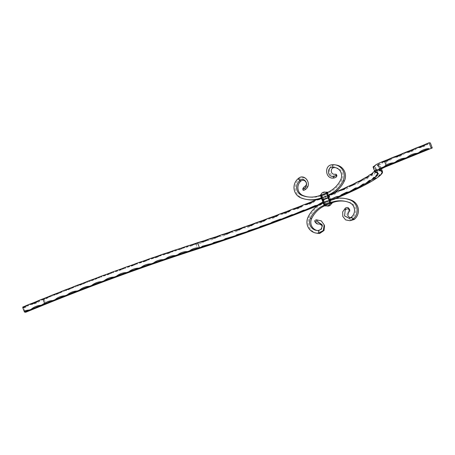 <?xml version="1.0" encoding="UTF-8"?>
<svg xmlns="http://www.w3.org/2000/svg" width="455" height="455" viewBox="0 0 455 455"><rect width="100%" height="100%" fill="white"/><g stroke="black" fill="none" stroke-linecap="round" stroke-linejoin="round"><path stroke-width="0.34" stroke-dasharray="2.27 1.71" d="M54.071 300.8C51.085 300.954 48.332 301.858 45.813 303.513L44.146 304.793M65.736 296.177C61.977 296.37 58.644 297.689 55.737 300.135M77.498 291.592C73.716 291.769 70.354 293.077 67.414 295.522M89.334 287.06C85.529 287.219 82.15 288.515 79.187 290.944M101.215 282.578C97.398 282.72 94.009 284 91.028 286.411M113.119 278.164C109.302 278.289 105.901 279.546 102.915 281.941M125.023 273.825C121.212 273.927 117.811 275.161 114.825 277.539M136.909 269.565C133.105 269.644 129.709 270.856 126.729 273.21M148.745 265.401C144.957 265.447 141.579 266.636 138.604 268.962M160.518 261.329C156.753 261.352 153.392 262.512 150.434 264.81M172.195 257.371C168.458 257.359 165.125 258.491 162.196 260.76M183.752 253.526C180.055 253.481 176.756 254.578 173.856 256.813M195.178 249.806C191.521 249.721 188.262 250.785 185.395 252.986M206.678 246.087L198.335 248.259L196.975 249.226M195.11 244.227L196.105 244.261C199.375 244.102 202.276 243.044 204.807 241.087A17.95 2.224 159.5 0 0 196.077 243.874A17.95 2.224 159.5 0 0 195.11 244.227A285.786 35.359 159.5 0 0 193.307 244.807A17.95 2.224 159.5 0 0 193.466 244.75A17.95 2.224 159.5 0 0 183.399 248.026A17.95 2.224 159.5 0 0 183.53 247.986L192.061 245.706L193.307 244.807M183.53 247.986A285.786 35.359 159.5 0 0 181.886 248.527A17.95 2.224 159.5 0 0 182.04 248.47A17.95 2.224 159.5 0 0 171.853 251.854A17.95 2.224 159.5 0 0 171.984 251.814L180.715 249.38L181.886 248.527M171.984 251.814A285.786 35.359 159.5 0 0 170.324 252.371A17.95 2.224 159.5 0 0 170.483 252.315A17.95 2.224 159.5 0 0 160.188 255.801A17.95 2.224 159.5 0 0 160.325 255.761L169.237 253.185L170.324 252.371M160.325 255.761A285.786 35.359 159.5 0 0 158.647 256.336A17.95 2.224 159.5 0 0 158.801 256.273A17.95 2.224 159.5 0 0 148.427 259.856A17.95 2.224 159.5 0 0 148.569 259.811L157.635 257.098L158.647 256.336M148.569 259.811A285.786 35.359 159.5 0 0 146.88 260.402A17.95 2.224 159.5 0 0 147.033 260.34A17.95 2.224 159.5 0 0 136.597 264.008A17.95 2.224 159.5 0 0 136.739 263.968L145.947 261.119L146.88 260.402M136.739 263.968A285.786 35.359 159.5 0 0 135.038 264.565A17.95 2.224 159.5 0 0 135.192 264.509A17.95 2.224 159.5 0 0 124.715 268.257A17.95 2.224 159.5 0 0 124.858 268.211L134.179 265.242L135.038 264.565M124.858 268.211A285.786 35.359 159.5 0 0 123.157 268.825A17.95 2.224 159.5 0 0 123.305 268.763A17.95 2.224 159.5 0 0 112.806 272.585A17.95 2.224 159.5 0 0 112.954 272.539L122.367 269.457L123.157 268.825M112.954 272.539A285.786 35.359 159.5 0 0 111.247 273.165A17.95 2.224 159.5 0 0 111.401 273.102A17.95 2.224 159.5 0 0 100.896 276.993A17.95 2.224 159.5 0 0 101.05 276.941L110.525 273.756L111.247 273.165M101.05 276.941A285.786 35.359 159.5 0 0 99.344 277.578A17.95 2.224 159.5 0 0 99.491 277.516A17.95 2.224 159.5 0 0 89.009 281.469A17.95 2.224 159.5 0 0 89.163 281.418L90.09 281.389L99.344 277.578M89.163 281.418A285.786 35.359 159.5 0 0 87.462 282.06A17.95 2.224 159.5 0 0 87.605 281.998A17.95 2.224 159.5 0 0 77.168 285.996A17.95 2.224 159.5 0 0 77.322 285.945L78.323 285.905L87.462 282.06M77.322 285.945A285.786 35.359 159.5 0 0 75.632 286.599A17.95 2.224 159.5 0 0 75.769 286.536A17.95 2.224 159.5 0 0 65.389 290.574A17.95 2.224 159.5 0 0 65.548 290.523L66.629 290.466L75.632 286.599M65.548 290.523A285.786 35.359 159.5 0 0 63.871 291.183A17.95 2.224 159.5 0 0 64.007 291.12A17.95 2.224 159.5 0 0 53.707 295.193A17.95 2.224 159.5 0 0 53.866 295.141L55.032 295.067L63.871 291.183M53.866 295.141A285.786 35.359 159.5 0 0 52.2 295.801A17.95 2.224 159.5 0 0 52.336 295.744A17.95 2.224 159.5 0 0 43.998 299.02A17.95 2.224 159.5 0 0 42.144 299.845A17.95 2.224 159.5 0 0 42.275 299.794L40.631 300.459A17.95 2.224 159.5 0 0 30.468 304.566L28.892 305.203A17.95 2.224 159.5 0 0 23.597 307.222L25.469 312.221M42.275 299.794L44.34 299.572L52.2 295.801M24.121 308.092A17.95 17.427 -80.2 0 0 28.892 305.203M30.468 304.566A17.95 17.427 -80.2 0 0 40.631 300.459M42.503 305.459A17.95 17.427 -80.2 0 0 32.339 309.565C35.28 307.091 38.669 305.72 42.503 305.459M25.343 311.425L30.764 310.202A17.95 17.427 -80.2 0 0 25.366 311.425M206.991 240.371C210.671 240.428 213.952 239.336 216.836 237.1A17.95 2.224 159.5 0 0 206.991 240.371A238.414 29.495 -20.5 0 1 204.807 241.087M219.048 236.355C222.774 236.373 226.095 235.241 229.013 232.966A17.95 2.224 159.5 0 0 219.048 236.355A238.414 29.495 -20.5 0 1 216.836 237.1M231.248 232.198C235.007 232.169 238.363 231.004 241.304 228.694A17.95 2.224 159.5 0 0 231.248 232.198A238.414 29.495 -20.5 0 1 229.013 232.966M243.556 227.898C247.344 227.841 250.711 226.636 253.674 224.298A17.95 2.224 159.5 0 0 243.556 227.898A238.414 29.495 -20.5 0 1 241.304 228.694M255.938 223.479C259.737 223.388 263.115 222.159 266.078 219.788A17.95 2.224 159.5 0 0 255.938 223.479A238.414 29.495 -20.5 0 1 253.674 224.298M268.348 218.952C272.147 218.832 275.531 217.575 278.488 215.181A17.95 2.224 159.5 0 0 268.348 218.952A238.414 29.495 -20.5 0 1 266.078 219.788M280.746 214.333C284.546 214.186 287.913 212.906 290.859 210.494A17.95 2.224 159.5 0 0 280.746 214.333A238.414 29.495 -20.5 0 1 278.488 215.181M293.105 209.63C296.887 209.465 300.232 208.168 303.149 205.734A17.95 2.224 159.5 0 0 293.105 209.63A238.414 29.495 -20.5 0 1 290.859 210.494M305.385 204.864C309.133 204.682 312.448 203.368 315.332 200.922A17.95 2.224 159.5 0 0 305.385 204.864A238.414 29.495 -20.5 0 1 303.149 205.734M317.539 200.041L322.976 198.812L327.532 196.014A17.95 2.224 159.5 0 0 322.453 197.942A17.95 2.224 159.5 0 0 317.539 200.041A238.414 29.495 -20.5 0 1 315.332 200.922M340.823 196.281L338.674 196.475L332.895 199.068L331.894 200.001A73.488 9.094 -20.5 0 1 331.035 200.348L324.222 202.145L319.41 205.04A238.414 29.495 -20.5 0 1 317.857 205.66A238.414 29.495 -20.5 0 0 324.534 202.981A29.086 28.233 -80.2 0 0 309.343 217.319A11.204 10.874 -80.2 0 0 317.186 233.25M317.198 205.922L315.912 206.001L307.25 209.857M305.021 210.733L303.838 210.796L294.976 214.629M292.724 215.494L291.644 215.533L282.618 219.327M280.354 220.18L279.364 220.203L271.021 223.297L270.213 223.951M267.95 224.787L258.69 227.773L257.803 228.478M255.539 229.292L246.405 232.141L245.427 232.897M243.175 233.694L234.188 236.384L233.114 237.197M230.878 237.965L222.08 240.49L220.914 241.355M218.701 242.1L210.119 244.454L208.862 245.37M330.029 195.002C333.498 194.922 336.473 193.682 338.952 191.282A17.95 2.224 159.5 0 0 330.029 195.002A73.488 9.094 -20.5 0 1 329.17 195.354L327.532 196.014M319.41 205.04A17.95 2.224 -20.5 0 1 324.318 202.941A17.95 2.224 -20.5 0 1 329.403 201.013L329.164 201.025C325.74 201.298 322.663 202.481 319.928 204.562M342.245 189.86C345.504 189.78 348.229 188.552 350.424 186.186A17.95 2.224 159.5 0 0 342.245 189.86A73.488 9.094 -20.5 0 1 338.952 191.282M353.37 184.81C356.316 184.77 358.694 183.604 360.502 181.317A17.95 2.224 159.5 0 0 353.37 184.81A73.488 9.094 -20.5 0 1 350.424 186.186M362.993 180.026C365.536 180.078 367.475 179.014 368.823 176.836A17.95 2.224 159.5 0 0 362.993 180.026A73.488 9.094 -20.5 0 1 360.502 181.317M370.779 175.693C372.838 175.863 374.277 174.942 375.096 172.923A17.95 2.224 159.5 0 0 370.779 175.693A73.488 9.094 -20.5 0 1 368.823 176.836M376.439 171.956L377.366 172.047L379.089 169.704A17.95 2.224 159.5 0 0 376.439 171.956A73.488 9.094 -20.5 0 1 375.096 172.923M379.771 168.953L380.386 169.152L380.659 167.298A17.95 2.224 159.5 0 0 379.481 168.714A17.95 2.224 159.5 0 0 379.771 168.953A73.488 9.094 -20.5 0 1 379.089 169.704M381.392 168.725L380.653 166.792L379.749 165.796A17.95 2.224 159.5 0 0 379.464 166.456A17.95 2.224 159.5 0 0 380.653 166.792A73.488 9.094 -20.5 0 1 380.659 167.298M380.784 167.099L380.795 167.167C380.391 167.275 379.948 167.042 379.464 166.456M377.394 165.017L378.003 164.818A17.95 2.224 159.5 0 0 378.736 164.465A10.755 1.331 159.5 0 0 378.321 164.824A17.95 2.224 159.5 0 0 378.003 164.818L377.565 165.193L377.673 164.829A17.95 2.224 159.5 0 0 377.542 164.835A17.95 2.224 159.5 0 0 377.394 165.017A17.95 2.224 159.5 0 0 377.053 165.256A17.95 2.224 159.5 0 0 377.314 165.137A17.95 2.224 159.5 0 0 377.252 165.501A17.95 2.224 159.5 0 0 377.604 165.756A17.95 2.224 159.5 0 0 378.861 165.819A17.95 2.224 159.5 0 0 379.066 165.552A73.488 9.094 -20.5 0 1 379.749 165.796M378.321 164.824C378.333 165.956 378.475 166.416 378.736 166.194L379.066 165.552L378.736 166.194L378.435 166.052L379.732 169.374L379.117 170.5M378.736 166.194L380.249 169.761M382.524 172.297L382.137 172.013L381.7 172.985M380.954 174.703L380.044 174.595L378.304 176.95M376.962 177.916L375.574 177.968L372.645 180.686M370.694 181.835L368.914 181.994L364.864 185.026M362.368 186.311L360.32 186.533L355.236 189.809M352.289 191.185L350.117 191.418L344.805 194.103L344.116 194.859M384.64 167.275C382.302 166.917 380.96 167.645 380.602 169.465M383.701 161.855A10.755 1.331 159.5 0 0 382.769 162.276A17.95 2.224 159.5 0 0 383.047 162.094A17.95 2.224 159.5 0 0 383.701 161.855L385.903 161.69L387.285 165.381L385.573 166.854M378.736 164.465L379.897 164.67L382.098 163.368L382.769 162.276M385.903 161.69A17.95 17.427 99.8 0 0 393.126 158.016A17.95 2.224 -20.5 0 0 385.493 161.007A17.95 2.224 159.5 0 0 383.087 162.065L383.087 162.065A17.95 2.224 159.5 0 0 383.628 161.69A17.95 2.224 159.5 0 0 377.673 164.829M379.544 169.823L379.26 170.016M379.186 170.136L379.277 169.778L379.186 170.136M387.285 165.381A17.95 17.427 99.8 0 1 394.997 163.015C391.203 163.277 387.848 164.619 384.919 167.048M22.75 307.074L23.597 307.222M27.619 304.986L22.847 307.87M24.058 309.531L24.183 309.855L24.013 309.542M329.704 200.155L323.26 202.759L329.704 200.155L322.874 201.957M210.409 238.517A17.95 2.224 -20.5 0 1 210.602 238.448A17.95 2.224 -20.5 0 1 210.409 238.517C214.197 238.511 217.604 237.374 220.63 235.11A17.95 2.224 -20.5 0 1 220.465 235.167M244.056 227.017A17.95 2.224 -20.5 0 1 243.886 227.085A17.95 2.224 -20.5 0 1 244.056 227.017C240.979 229.36 237.504 230.571 233.637 230.662M255.886 222.796A17.95 2.224 -20.5 0 1 255.71 222.87A17.95 2.224 -20.5 0 1 255.886 222.796C252.798 225.168 249.306 226.414 245.41 226.539M267.75 218.474A17.95 2.224 -20.5 0 1 267.568 218.548A17.95 2.224 -20.5 0 1 267.75 218.474C264.656 220.874 261.153 222.148 257.246 222.307M279.603 214.06A17.95 2.224 -20.5 0 1 279.421 214.14A17.95 2.224 -20.5 0 1 279.603 214.06C276.521 216.483 273.023 217.786 269.104 217.973M280.957 213.549A17.95 2.224 -20.5 0 1 281.133 213.475A17.95 2.224 -20.5 0 1 280.957 213.549C284.87 213.338 288.356 212.013 291.422 209.573A17.95 2.224 -20.5 0 1 291.234 209.653A17.95 2.224 -20.5 0 1 291.422 209.573M303.161 205.023A17.95 2.224 -20.5 0 1 302.973 205.103A17.95 2.224 -20.5 0 1 303.161 205.023C300.129 207.48 296.666 208.822 292.77 209.055M316.117 199.893A17.95 2.224 -20.5 0 1 316.276 199.819A17.95 2.224 -20.5 0 1 316.117 199.893C319.95 199.631 323.34 198.261 326.286 195.786A17.95 2.224 -20.5 0 1 321.605 197.8A17.95 2.224 -20.5 0 1 321.355 197.897M317.988 204.892A17.95 2.224 159.5 0 0 323.471 202.793A17.95 2.224 159.5 0 0 328.152 200.786L323.505 201.713M322.237 200.029L321.702 198.596L326.269 195.792A17.95 2.224 -20.5 0 1 326.286 195.786M321.315 197.794A29.086 28.233 99.8 0 0 321.389 197.76L326.269 195.792M328.049 195.115A17.95 2.224 -20.5 0 1 327.975 195.144A17.95 2.224 -20.5 0 1 327.549 195.303A17.95 2.224 -20.5 0 1 327.907 195.132A17.95 2.224 -20.5 0 1 328.021 195.081M329.886 200.081A17.95 2.224 159.5 0 0 329.778 200.132A17.95 2.224 159.5 0 0 329.42 200.302A17.95 2.224 159.5 0 0 329.841 200.143A17.95 2.224 159.5 0 0 339.356 196.173M328.152 200.786A17.95 2.224 159.5 0 0 328.135 200.786L319.245 204.767M374.84 171.802L375.25 170.022A17.95 2.224 -20.5 0 1 375.523 169.851A17.95 2.224 -20.5 0 1 375.659 170.011A17.95 2.224 -20.5 0 1 374.653 171.296M375.426 169.698L375.847 169.982L375.5 168.356A17.95 2.224 -20.5 0 1 375.676 168.213A17.95 2.224 -20.5 0 1 376.461 168.538A17.95 2.224 -20.5 0 1 375.597 169.715A17.95 2.224 -20.5 0 1 375.426 169.698A68.114 8.429 -20.5 0 1 375.25 170.022M375.779 167.605L375.347 168.151C375.483 168.976 374.954 168.737 373.771 167.429A17.95 2.224 -20.5 0 1 373.851 167.315A17.95 2.224 -20.5 0 1 375.779 167.605A17.95 2.224 -20.5 0 1 375.614 168.128A17.95 2.224 -20.5 0 1 375.347 168.151A68.114 8.429 -20.5 0 1 375.5 168.356M373.094 167.121A16.13 1.996 159.5 0 0 373.566 167.389A68.114 8.429 -20.5 0 1 373.771 167.429M375.642 172.422L375.932 171.876L376.717 172.269M336.899 191.39A17.95 2.224 -20.5 0 1 337.485 191.174A17.95 2.224 -20.5 0 1 336.899 191.447M338.617 190.702A17.95 2.224 -20.5 0 1 338.184 190.873A17.95 2.224 -20.5 0 1 338.588 190.662M346.795 187.005A17.95 2.224 -20.5 0 1 347.37 186.783A17.95 2.224 -20.5 0 1 346.795 187.073M348.359 186.34A17.95 2.224 -20.5 0 1 348.007 186.487A17.95 2.224 -20.5 0 1 348.331 186.3M355.611 182.791A17.95 2.224 -20.5 0 1 356.151 182.557A17.95 2.224 -20.5 0 1 355.611 182.87M363.067 178.866A17.95 2.224 -20.5 0 1 363.562 178.644A17.95 2.224 -20.5 0 1 363.067 178.98M368.942 175.363A17.95 2.224 -20.5 0 1 369.375 175.152A17.95 2.224 -20.5 0 1 368.931 175.539M373.043 172.382A17.95 2.224 -20.5 0 1 373.401 172.189A17.95 2.224 -20.5 0 1 373.015 172.746M331.894 200.001A17.95 2.224 -20.5 0 1 337.564 197.55M393.126 158.016L394.701 157.379A17.95 2.224 -20.5 0 1 404.865 153.272L406.446 152.635A17.95 2.224 -20.5 0 1 416.609 148.529L418.185 147.892A17.95 2.224 -20.5 0 1 428.348 143.786L430.379 142.961M404.865 153.272A17.95 17.427 99.8 0 1 394.701 157.379M416.609 148.529A17.95 17.427 99.8 0 1 406.446 152.635M428.348 143.786A17.95 17.427 99.8 0 1 418.185 147.892M420.05 152.891A17.95 17.427 99.8 0 1 430.22 148.785C426.38 149.047 422.996 150.417 420.05 152.891M408.311 157.635A17.95 17.427 99.8 0 1 418.475 153.528C414.641 153.79 411.252 155.161 408.311 157.635M396.572 162.378A17.95 17.427 99.8 0 1 406.736 158.272C402.902 158.533 399.513 159.904 396.572 162.378M344.981 201.269A26.396 25.622 99.8 0 1 345.618 201.372A26.396 25.622 99.8 0 1 350.595 202.771A8.514 8.264 99.8 0 1 352.631 217.371L351.357 217.149M354.235 219.469L352.631 217.371L350.282 218.025M337.053 197.88A73.488 9.094 -20.5 0 1 331.035 200.348A29.086 28.233 99.8 0 1 346.073 198.721M321.389 197.76L322.663 197.982L329.17 195.354L331.035 200.348L329.767 200.132A29.086 28.233 99.8 0 1 336.143 198.397M330.671 202.64L324.193 205.256A26.396 25.622 -80.2 0 0 324.148 205.279M331.974 202.85L325.467 205.478A26.396 25.622 -80.2 0 0 324.654 205.825M331.035 200.348L324.534 202.981L331.035 200.348M349.594 209.459C349.827 209.903 349.355 210.438 348.177 211.063L346.118 216.768L351.738 220.453M348.177 211.063L348.467 212.639M317.01 230.463A8.514 8.264 -80.2 0 0 319.666 230.691L318.392 230.469M319.848 233.369L319.666 230.691L322.567 226.357L322.379 225.879M318.147 204.818A233.034 28.83 -20.5 0 0 323.26 202.759A29.086 28.233 -80.2 0 0 323.181 202.788M317.072 223.911L316.504 222.831L314.877 221.494L315.474 222.592M316.504 222.831L319.359 222.711L324.523 225.947M319.359 222.711L319.99 224.144M307.631 199.608A29.086 28.233 99.8 0 1 302.143 198.067A11.204 10.874 99.8 0 1 295.38 189.32A11.204 10.874 99.8 0 1 299.464 178.861L301.074 180.959M298.196 178.639L299.464 178.861C306.42 174.515 311.146 184.94 306.147 187.375L305.641 185.765M306.812 196.742L308.086 196.964A26.396 25.622 99.8 0 0 321.73 195.479L320.457 195.263A26.396 25.622 99.8 0 1 320.4 195.286M308.086 196.964A26.396 25.622 99.8 0 1 307.449 196.844M322.663 197.982A29.086 28.233 99.8 0 1 316.862 199.626M320.457 195.263L326.929 192.647M321.73 195.479L328.237 192.852A26.396 25.622 -80.2 0 0 342.018 179.833A8.514 8.264 -80.2 0 0 335.415 167.645M303.468 187.528L303.786 188.814L303.115 190.031L302.814 188.728M303.786 188.814L306.147 187.375M336.512 165.08A11.204 10.874 -80.2 0 0 333.856 164.96L334.038 167.639M332.582 164.744L333.856 164.96C326.087 166.564 329.539 177.507 334.965 175.727L334.118 174.254M327.896 195.132L329.17 195.354A29.086 28.233 -80.2 0 0 334.397 192.567M336.876 175.442L334.965 175.727M328.834 197.834L322.305 200.45M326.207 192.459A3.754 3.646 99.8 0 1 326.269 192.493L327.361 192.687L327.856 193.546L331.28 202.708L331.382 203.504L330.319 203.322A3.754 3.646 -80.2 0 1 330.313 203.351M321.014 194.569A0.358 0.347 99.8 0 1 321.048 194.603L322.362 195.081L326.059 204.818L326.155 205.614L325.098 205.432A0.358 0.347 -80.2 0 0 325.098 205.432M338.77 196.389A68.114 8.429 -20.5 0 1 329.892 200.081M196.105 244.261L197.737 248.629M44.34 299.572L45.813 303.513M322.976 198.812L324.222 202.145M322.948 201.929L322.373 200.393M375.438 172.388L373.566 167.389M350.595 202.771L349.321 202.549M325.467 205.478L324.193 205.256M323.26 202.759L324.534 202.981M308.069 217.103L309.343 217.319M300.869 197.851L302.143 198.067M328.237 192.852L326.963 192.636M342.018 179.833L340.75 179.617M330.466 202.202L330.216 202.344L328.584 197.97M330.666 202.759L330.751 202.776A0.358 0.347 -80.2 0 0 330.478 202.782L330.216 202.344L324.364 204.71L322.726 200.337M327.776 192.289A0.358 0.347 99.8 0 1 327.805 192.965L328.066 193.398L322.629 195.656A3.754 0.466 159.5 0 0 327.856 193.546L328.487 193.29L328.066 193.398L331.49 202.566L326.059 204.818A3.754 0.466 159.5 0 0 331.28 202.708L331.911 202.452L331.49 202.566L331.723 202.941A0.358 0.347 -80.2 0 0 331.541 202.964L330.478 202.782L324.625 205.148L323.943 204.824M326.923 192.619A0.358 0.347 99.8 0 1 326.741 192.783L327.805 192.965L321.947 195.331L325.7 205.324L331.553 202.958L325.683 205.33L324.625 205.148A0.358 0.347 -80.2 0 0 324.688 205.831M326.121 205.819A0.358 0.347 -80.2 0 0 326.155 205.614A3.754 3.646 -80.2 0 0 327.293 206.024M327.043 193.039L326.73 192.783L320.889 195.149L321.947 195.331A0.358 0.347 99.8 0 1 321.765 195.354L325.683 205.33A0.358 0.347 -80.2 0 0 325.752 206.013L326.178 205.211M328.425 197.555L326.792 193.182L320.94 195.548L320.877 195.149A0.358 0.347 99.8 0 1 320.701 195.167L321.765 195.354A0.358 0.347 99.8 0 1 321.48 194.939A0.358 0.347 99.8 0 1 322.106 194.786A3.754 3.646 99.8 0 1 326.195 192.272L327.361 192.687M326.269 192.283A3.754 3.646 99.8 0 1 327.333 192.675A0.358 0.347 99.8 0 1 327.736 192.277L328.487 193.29L332.031 202.828M321.048 194.603A3.754 3.646 99.8 0 1 325.132 192.09M326.917 192.562L320.701 195.167A0.358 0.347 99.8 0 1 320.422 194.757A0.358 0.347 99.8 0 1 320.826 194.461M322.572 199.921L320.94 195.548L320.519 195.656M377.735 165.216L379.897 164.67M382.098 163.368L383.628 161.69M383.07 162.117L384.97 161.889M379.311 169.732C380.653 167.969 382.712 166.957 385.499 166.689M379.237 169.817L378.924 170.255M377.258 173.031L375.75 168.981M377.451 165.245L377.053 165.256M375.932 171.876L377.65 172.604M377.223 172.974L378.327 173.531M376.495 174.817L377.525 175.01M373.817 177.336L375.273 177.188M369.295 180.442L371.24 180.146M366.11 182.956L365.883 183.388M363.084 184.036L365.433 183.644M359.069 186.652L358.574 187.278M355.395 188.006L358.022 187.557M350.686 190.656L349.872 191.487M346.477 192.232L349.241 191.777M341.216 194.848L340.056 195.872M329.42 200.302L329.818 200.274M315.167 205.569L316.663 205.421M307.125 208.89L306.369 209.493M303.639 210.147L305.032 210.022M295.466 213.406L294.635 214.055M291.991 214.675L293.287 214.572M283.738 217.86L282.828 218.548M280.274 219.145L281.474 219.06M271.965 222.233L270.975 222.973M268.507 223.542L269.616 223.473M260.186 226.522L259.111 227.307M256.734 227.847L257.757 227.796M248.441 230.702L247.281 231.538M244.983 232.056L245.927 232.016M236.759 234.774L235.502 235.662M233.296 236.151L234.16 236.122M225.174 238.721L223.826 239.654M221.704 240.121L222.501 240.103M213.719 242.532L212.28 243.516M210.244 243.948L210.966 243.948M202.424 246.195L200.9 247.23M416.911 147.676C420.744 147.409 424.134 146.044 427.074 143.564M405.172 152.419C409.005 152.158 412.395 150.787 415.335 148.313M393.427 157.163C397.266 156.901 400.65 155.53 403.596 153.056M383.531 161.696C386.659 161.15 389.435 159.853 391.852 157.8M373.851 167.076L375.654 165.347M375.847 169.982L376.461 168.538M374.334 172.098L375.659 170.011M369.705 174.93L370.433 174.959M370.762 174.902L372.093 174.276L373.401 172.189M364.011 178.388C363.596 178.616 367.833 178.366 369.375 175.152M356.703 182.284C360.047 181.846 362.334 180.635 363.562 178.644M348.007 186.487L352.483 185.321L356.151 182.557M338.184 190.873C341.733 190.594 344.793 189.234 347.37 186.783M327.549 195.303C331.32 195.03 334.63 193.654 337.485 191.174M304.497 204.5C308.371 204.249 311.8 202.89 314.792 200.422M221.96 234.661C225.788 234.609 229.235 233.432 232.295 231.129M199.028 242.231C202.754 242.27 206.109 241.178 209.101 238.949M188.12 245.933L196.162 243.641M176.216 249.875L184.417 247.429M164.181 253.935C167.19 253.81 169.971 252.946 172.525 251.353M152.044 258.116C155.104 257.951 157.925 257.041 160.507 255.397M139.833 262.404C142.927 262.199 145.782 261.25 148.381 259.555M127.565 266.784C130.693 266.545 133.565 265.561 136.176 263.82M115.274 271.26C118.419 270.987 121.303 269.963 123.919 268.183M102.978 275.81C106.134 275.508 109.018 274.45 111.629 272.642M90.71 280.434C93.866 280.098 96.739 279.012 99.326 277.18M78.487 285.12C81.633 284.756 84.488 283.641 87.053 281.787M66.345 289.852C69.467 289.46 72.294 288.328 74.825 286.462M54.299 294.63C57.387 294.209 60.174 293.06 62.659 291.183M42.355 299.441C45.409 298.998 48.156 297.837 50.596 295.949M29.194 304.349C33.033 304.082 36.417 302.717 39.363 300.237M381.335 171.455C381.318 170.585 381.449 170.21 381.734 170.324M381.353 173.713L382.137 172.013M380.044 174.595C379.345 174.663 378.759 175.425 378.293 176.898M375.574 177.968C374.852 177.996 373.891 178.826 372.69 180.464M368.914 181.994C368.055 182.068 366.77 182.944 365.058 184.628M360.32 186.533L355.656 189.229M350.117 191.418L344.805 194.103M338.674 196.475L332.895 199.068M315.912 206.001L307.836 209.34M303.838 210.796L295.631 214.066M291.644 215.533L283.346 218.724M279.364 220.203L271.021 223.297M267.045 224.793L258.69 227.773M254.72 229.292L246.405 232.141M242.43 233.677L234.188 236.384M230.207 237.937L222.08 240.49M218.099 242.066L210.119 244.454M206.138 246.041L198.335 248.259M195.331 249.744C191.612 249.704 188.256 250.796 185.27 253.02M183.911 253.469C180.14 253.463 176.739 254.59 173.719 256.853M172.348 257.314C168.538 257.342 165.102 258.508 162.054 260.8M160.672 261.272C156.821 261.335 153.363 262.529 150.298 264.85M148.904 265.339C145.026 265.436 141.545 266.658 138.462 269.007M137.063 269.502C133.167 269.633 129.675 270.879 126.581 273.256M125.176 273.762C121.269 273.916 117.765 275.19 114.677 277.584M113.267 278.102C109.354 278.278 105.85 279.575 102.767 281.992M101.357 282.515C97.444 282.714 93.952 284.034 90.875 286.462M89.476 286.997C85.568 287.213 82.088 288.55 79.034 290.995M77.64 291.536C73.75 291.769 70.286 293.117 67.26 295.574M65.878 296.12C62.005 296.364 58.57 297.724 55.578 300.192M54.208 300.738C50.363 301 46.962 302.365 44.01 304.844M377.252 165.501C377.849 166.251 378.418 166.45 378.952 166.092M379.481 168.714L380.386 169.152M376.751 172.098L377.366 172.047M184.002 248.026L183.399 248.026M192.061 245.706L193.466 244.75M172.508 251.848L171.853 251.854M180.715 249.38L182.04 248.47M160.894 255.784L160.188 255.801M169.237 253.185L170.483 252.315M149.183 259.833L148.427 259.856M157.635 257.098L158.801 256.273M137.41 263.98L136.597 264.008M145.947 261.119L147.033 260.34M125.586 268.211L124.715 268.257M134.179 265.242L135.192 264.509M113.744 272.534L112.806 272.585M122.367 269.457L123.305 268.763M101.903 276.93L100.896 276.993M110.525 273.756L111.401 273.102M90.09 281.389L89.009 281.469M98.678 278.136L99.491 277.516M78.323 285.905L77.168 285.996M86.854 282.578L87.605 281.998M66.629 290.466L65.389 290.574M75.075 287.082L75.769 286.536M55.032 295.067L53.707 295.193M63.364 291.632L64.007 291.12M43.521 299.709L42.144 299.845M51.745 296.222L52.336 295.744M344.344 201.15L345.618 201.372M349.343 218.36L351.158 218.019M316.373 230.384L317.647 230.6M322.271 225.225L322.567 226.357M334.783 167.508L336.057 167.73M321.037 194.501L322.362 195.081"/><path stroke-width="0.68" d="M25.679 312.255L46.006 304.042A285.786 35.359 159.5 0 1 197.857 248.942A238.414 29.495 -20.5 0 0 317.857 205.66A238.414 29.495 -20.5 0 1 317.198 205.922A17.95 2.224 -20.5 0 0 307.25 209.857A238.414 29.495 -20.5 0 1 305.021 210.733A17.95 2.224 -20.5 0 0 294.976 214.629A238.414 29.495 -20.5 0 1 292.724 215.494A17.95 2.224 -20.5 0 0 282.618 219.327A238.414 29.495 -20.5 0 1 280.354 220.18A17.95 2.224 -20.5 0 0 270.213 223.951A238.414 29.495 -20.5 0 1 267.95 224.787A17.95 2.224 -20.5 0 0 257.803 228.478A238.414 29.495 -20.5 0 1 255.539 229.292A17.95 2.224 -20.5 0 0 245.427 232.897A238.414 29.495 -20.5 0 1 243.175 233.694A17.95 2.224 -20.5 0 0 233.114 237.197A238.414 29.495 -20.5 0 1 230.878 237.965A17.95 2.224 -20.5 0 0 220.914 241.355A238.414 29.495 -20.5 0 1 218.701 242.1A17.95 2.224 -20.5 0 0 208.862 245.37A238.414 29.495 -20.5 0 1 206.678 246.087A17.95 2.224 -20.5 0 0 197.942 248.874A17.95 2.224 -20.5 0 0 196.975 249.226A285.786 35.359 159.5 0 0 195.178 249.806A17.95 2.224 -20.5 0 0 195.331 249.744A17.95 2.224 -20.5 0 0 185.27 253.02A17.95 2.224 -20.5 0 0 185.395 252.986A285.786 35.359 159.5 0 0 183.752 253.526A17.95 2.224 -20.5 0 0 183.911 253.469A17.95 2.224 -20.5 0 0 173.719 256.853A17.95 2.224 -20.5 0 0 173.856 256.813A285.786 35.359 159.5 0 0 172.195 257.371A17.95 2.224 -20.5 0 0 172.348 257.314A17.95 2.224 -20.5 0 0 162.054 260.8A17.95 2.224 -20.5 0 0 162.196 260.76A285.786 35.359 159.5 0 0 160.518 261.329A17.95 2.224 -20.5 0 0 160.672 261.272A17.95 2.224 -20.5 0 0 150.298 264.85A17.95 2.224 -20.5 0 0 150.434 264.81A285.786 35.359 159.5 0 0 148.745 265.401A17.95 2.224 -20.5 0 0 148.904 265.339A17.95 2.224 -20.5 0 0 138.462 269.007A17.95 2.224 -20.5 0 0 138.604 268.962A285.786 35.359 159.5 0 0 136.909 269.565A17.95 2.224 -20.5 0 0 137.063 269.502A17.95 2.224 -20.5 0 0 126.581 273.256A17.95 2.224 -20.5 0 0 126.729 273.21A285.786 35.359 159.5 0 0 125.023 273.825A17.95 2.224 -20.5 0 0 125.176 273.762A17.95 2.224 -20.5 0 0 114.677 277.584A17.95 2.224 -20.5 0 0 114.825 277.539A285.786 35.359 159.5 0 0 113.119 278.164A17.95 2.224 -20.5 0 0 113.267 278.102A17.95 2.224 -20.5 0 0 102.767 281.992A17.95 2.224 -20.5 0 0 102.915 281.941A285.786 35.359 159.5 0 0 101.215 282.578A17.95 2.224 -20.5 0 0 101.357 282.515A17.95 2.224 -20.5 0 0 90.875 286.462A17.95 2.224 -20.5 0 0 91.028 286.411A285.786 35.359 159.5 0 0 89.334 287.06A17.95 2.224 -20.5 0 0 89.476 286.997A17.95 2.224 -20.5 0 0 79.034 290.995A17.95 2.224 -20.5 0 0 79.187 290.944A285.786 35.359 159.5 0 0 77.498 291.592A17.95 2.224 -20.5 0 0 77.64 291.536A17.95 2.224 -20.5 0 0 67.26 295.574A17.95 2.224 -20.5 0 0 67.414 295.522A285.786 35.359 159.5 0 0 65.736 296.177A17.95 2.224 -20.5 0 0 65.878 296.12A17.95 2.224 -20.5 0 0 55.578 300.192A17.95 2.224 -20.5 0 0 55.737 300.135A285.786 35.359 159.5 0 0 54.071 300.8A17.95 2.224 -20.5 0 0 54.208 300.738A17.95 2.224 -20.5 0 0 45.87 304.014A17.95 2.224 -20.5 0 0 44.01 304.844A17.95 2.224 -20.5 0 0 44.146 304.793L42.503 305.459A17.95 2.224 -20.5 0 0 32.339 309.565L30.764 310.202A17.95 2.224 -20.5 0 0 25.469 312.221L24.621 312.073A17.95 2.224 159.5 0 0 29.49 309.98A17.95 17.427 -80.2 0 0 24.092 311.203L24.621 312.073M380.027 169.635L380.932 170.551A73.488 9.094 -20.5 0 1 381.62 170.796L381.734 170.324L382.524 171.791A73.488 9.094 -20.5 0 1 382.524 172.297A17.95 2.224 -20.5 0 0 381.353 173.713A17.95 2.224 -20.5 0 0 381.637 173.946A73.488 9.094 -20.5 0 1 380.954 174.703A17.95 2.224 -20.5 0 0 378.304 176.95A73.488 9.094 -20.5 0 1 376.962 177.916A17.95 2.224 -20.5 0 0 372.645 180.686A73.488 9.094 -20.5 0 1 370.694 181.835A17.95 2.224 -20.5 0 0 364.864 185.026A73.488 9.094 -20.5 0 1 362.368 186.311A17.95 2.224 -20.5 0 0 355.236 189.809A73.488 9.094 -20.5 0 1 352.289 191.185A17.95 2.224 -20.5 0 0 344.116 194.859A73.488 9.094 -20.5 0 1 340.823 196.281A17.95 2.224 -20.5 0 0 337.564 197.55M381.7 172.985L381.637 173.946M380.602 169.465A10.755 1.331 159.5 0 0 380.187 169.823A17.95 2.224 -20.5 0 0 379.868 169.817A17.95 2.224 -20.5 0 0 380.602 169.465L380.556 169.203M380.932 170.551A17.95 2.224 -20.5 0 1 380.727 170.818A17.95 2.224 -20.5 0 1 379.47 170.756A17.95 2.224 -20.5 0 1 379.117 170.5A17.95 2.224 -20.5 0 1 379.186 170.136A17.95 2.224 -20.5 0 1 378.924 170.255A17.95 2.224 -20.5 0 1 379.26 170.016A17.95 2.224 -20.5 0 1 379.407 169.834A17.95 2.224 -20.5 0 1 379.544 169.823A17.95 2.224 -20.5 0 1 385.499 166.689A17.95 2.224 -20.5 0 1 384.958 167.065L384.919 167.093A17.95 2.224 -20.5 0 0 385.573 166.854A10.755 1.331 159.5 0 0 384.64 167.275L384.538 167.133M337.053 197.88A73.488 9.094 -20.5 0 0 380.317 170.415A10.755 1.331 159.5 0 1 387.529 166.035L432.25 147.96L430.976 147.744L429.111 142.745L430.379 142.961L432.25 147.96L430.22 148.785A17.95 2.224 159.5 0 0 420.05 152.891L418.475 153.528A17.95 2.224 159.5 0 0 408.311 157.635L406.736 158.272A17.95 2.224 159.5 0 0 396.572 162.378L394.997 163.015A17.95 2.224 159.5 0 0 387.359 166.007A17.95 2.224 -20.5 0 0 384.958 167.065L384.919 167.093A17.95 2.224 -20.5 0 1 384.64 167.275M393.723 162.799A17.95 17.427 99.8 0 0 386.011 165.159L384.122 166.701A17.95 2.224 159.5 0 0 386.42 165.842A17.95 2.224 -20.5 0 0 393.723 162.799L395.298 162.162A17.95 17.427 99.8 0 1 405.462 158.056L407.037 157.419A17.95 17.427 99.8 0 1 417.201 153.307L418.782 152.67A17.95 17.427 99.8 0 1 428.946 148.563L386.255 165.813A16.13 1.996 159.5 0 0 375.438 172.388A68.114 8.429 -20.5 0 1 375.642 172.422A17.95 2.224 159.5 0 1 375.716 172.314A17.95 2.224 159.5 0 1 377.65 172.604A17.95 2.224 159.5 0 1 377.479 173.122A17.95 2.224 159.5 0 1 377.218 173.15A68.114 8.429 -20.5 0 1 377.366 173.355L377.297 174.697A68.114 8.429 -20.5 0 1 377.121 175.021L376.495 174.817L375.409 176.95A68.114 8.429 -20.5 0 1 374.914 177.382L373.817 177.336L371.61 179.833A68.114 8.429 -20.5 0 1 370.808 180.362L369.295 180.442L366.019 183.257A68.114 8.429 -20.5 0 1 364.938 183.865L363.084 184.036L358.807 187.119A68.114 8.429 -20.5 0 1 357.482 187.79L355.395 188.006L350.196 191.299A68.114 8.429 -20.5 0 1 348.666 192.004L346.477 192.232L341.216 194.848L340.459 195.661A68.114 8.429 -20.5 0 1 338.77 196.389L336.598 196.583L330.939 199.108L329.892 200.081A17.95 2.224 159.5 0 0 329.886 200.081M384.122 166.701A16.13 1.996 159.5 0 0 377.582 169.857C375.745 169.448 374.897 170.079 375.045 171.751A17.95 2.224 159.5 0 0 377.582 169.857M375.045 171.751A16.13 1.996 159.5 0 0 374.965 172.121A16.13 1.996 159.5 0 0 375.438 172.388A68.114 8.429 -20.5 0 1 338.77 196.389A17.95 2.224 159.5 0 1 339.356 196.173C336.501 198.647 333.191 200.029 329.42 200.302M24.092 311.203L22.847 307.87A17.95 17.427 -80.2 0 0 27.619 304.986A17.95 2.224 -20.5 0 1 22.75 307.074L22.875 307.87M322.874 201.957L318.147 204.818A233.034 28.83 -20.5 0 1 316.47 205.484L315.167 205.569L306.534 209.419A233.034 28.83 -20.5 0 1 304.839 210.085L303.639 210.147L294.806 213.975A233.034 28.83 -20.5 0 1 293.1 214.635L291.991 214.675L283.004 218.474A233.034 28.83 -20.5 0 1 281.287 219.117L280.274 219.145L271.965 222.233L271.157 222.893A233.034 28.83 -20.5 0 1 269.434 223.53L260.186 226.522L259.299 227.227A233.034 28.83 -20.5 0 1 257.581 227.853L248.441 230.702L247.463 231.464A233.034 28.83 -20.5 0 1 245.751 232.067L236.759 234.774L235.696 235.588A233.034 28.83 -20.5 0 1 233.995 236.173L225.174 238.721L224.019 239.58A233.034 28.83 -20.5 0 1 222.336 240.149L213.719 242.532L212.474 243.442A233.034 28.83 -20.5 0 1 210.813 243.994L202.424 246.195L201.087 247.156A233.034 28.83 -20.5 0 1 199.438 247.685A291.16 36.025 159.5 0 0 199.284 247.736C195.639 247.651 192.385 248.703 189.53 250.893A291.16 36.025 159.5 0 0 187.46 251.575C183.769 251.518 180.476 252.61 177.581 254.84A291.16 36.025 159.5 0 0 175.488 255.539C171.757 255.522 168.43 256.648 165.501 258.906A291.16 36.025 159.5 0 0 163.39 259.629C159.625 259.646 156.27 260.8 153.318 263.092A291.16 36.025 159.5 0 0 151.185 263.832C147.397 263.883 144.019 265.066 141.05 267.386A291.16 36.025 159.5 0 0 138.906 268.143C135.101 268.223 131.711 269.434 128.725 271.777A291.16 36.025 159.5 0 0 126.575 272.556C122.759 272.653 119.358 273.887 116.372 276.265A291.16 36.025 159.5 0 0 114.216 277.049C110.4 277.175 106.999 278.432 104.007 280.826A291.16 36.025 159.5 0 0 101.857 281.628C98.047 281.77 94.646 283.05 91.671 285.461A291.16 36.025 159.5 0 0 89.527 286.275C85.722 286.434 82.338 287.731 79.375 290.154A291.16 36.025 159.5 0 0 77.242 290.978C73.454 291.154 70.087 292.463 67.147 294.903A291.16 36.025 159.5 0 0 65.031 295.739C61.266 295.926 57.927 297.246 55.021 299.697A291.16 36.025 159.5 0 0 52.916 300.533C49.891 300.692 47.098 301.62 44.544 303.314L41.229 305.237A17.95 17.427 -80.2 0 0 31.065 309.343L29.49 309.98M41.121 299.526L43.054 299.327L51.051 295.534A17.95 2.224 -20.5 0 1 42.992 298.844A17.95 2.224 -20.5 0 1 41.121 299.526L39.363 300.237A17.95 2.224 -20.5 0 1 29.194 304.349A17.95 17.427 -80.2 0 0 39.363 300.237M29.194 304.349L27.619 304.986M42.992 304.526A17.95 2.224 159.5 0 0 44.857 303.843A17.95 2.224 159.5 0 0 52.916 300.533M31.065 309.343A17.95 2.224 159.5 0 0 41.229 305.237M220.465 235.167A17.95 2.224 -20.5 0 1 210.614 238.46A233.034 28.83 -20.5 0 1 208.942 238.994C206.098 241.195 202.862 242.248 199.222 242.157A233.034 28.83 -20.5 0 1 197.572 242.691A291.16 36.025 159.5 0 0 197.413 242.737A17.95 2.224 -20.5 0 1 187.665 245.899L196.162 243.641L197.413 242.737M187.665 245.899A291.16 36.025 159.5 0 0 185.594 246.576A17.95 2.224 -20.5 0 1 175.715 249.84L184.417 247.429L185.594 246.576M175.715 249.84A291.16 36.025 159.5 0 0 173.622 250.54A17.95 2.224 -20.5 0 1 163.635 253.913L172.525 251.353L173.622 250.54M163.635 253.913A291.16 36.025 159.5 0 0 161.519 254.629A17.95 2.224 -20.5 0 1 151.447 258.099L160.507 255.397L161.519 254.629M151.447 258.099A291.16 36.025 159.5 0 0 149.314 258.838A17.95 2.224 -20.5 0 1 139.179 262.387L148.381 259.555L149.314 258.838M139.179 262.387A291.16 36.025 159.5 0 0 137.035 263.149A17.95 2.224 -20.5 0 1 126.854 266.784L136.176 263.82L137.035 263.149M126.854 266.784A291.16 36.025 159.5 0 0 124.704 267.557A17.95 2.224 -20.5 0 1 114.501 271.265L123.919 268.183L124.704 267.557M114.501 271.265A291.16 36.025 159.5 0 0 112.351 272.05A17.95 2.224 -20.5 0 1 102.142 275.827L111.629 272.642L112.351 272.05M102.142 275.827A291.16 36.025 159.5 0 0 99.992 276.629A17.95 2.224 -20.5 0 1 89.8 280.462L90.71 280.434L99.992 276.629M89.8 280.462A291.16 36.025 159.5 0 0 87.656 281.275A17.95 2.224 -20.5 0 1 77.504 285.16L78.487 285.12L87.656 281.275M77.504 285.16A291.16 36.025 159.5 0 0 75.371 285.979A17.95 2.224 -20.5 0 1 65.281 289.909L66.345 289.852L75.371 285.979M65.281 289.909A291.16 36.025 159.5 0 0 63.16 290.739A17.95 2.224 -20.5 0 1 53.15 294.698L54.299 294.63L63.16 290.739M53.15 294.698A291.16 36.025 159.5 0 0 51.051 295.534M189.53 250.893A17.95 2.224 159.5 0 0 199.284 247.736M177.581 254.84A17.95 2.224 159.5 0 0 187.46 251.575M165.501 258.906A17.95 2.224 159.5 0 0 175.488 255.539M153.318 263.092A17.95 2.224 159.5 0 0 163.39 259.629M141.05 267.386A17.95 2.224 159.5 0 0 151.185 263.832M128.725 271.777A17.95 2.224 159.5 0 0 138.906 268.143M116.372 276.265A17.95 2.224 159.5 0 0 126.575 272.556M104.007 280.826A17.95 2.224 159.5 0 0 114.216 277.049M91.671 285.461A17.95 2.224 159.5 0 0 101.857 281.628M79.375 290.154A17.95 2.224 159.5 0 0 89.527 286.275M67.147 294.903A17.95 2.224 159.5 0 0 77.242 290.978M55.021 299.697A17.95 2.224 159.5 0 0 65.031 295.739M210.602 238.448C214.294 238.494 217.581 237.396 220.465 235.155A233.034 28.83 -20.5 0 0 222.148 234.587C225.879 234.592 229.206 233.455 232.124 231.174A233.034 28.83 -20.5 0 0 233.825 230.588C237.59 230.56 240.94 229.383 243.886 227.073A17.95 2.224 -20.5 0 1 233.836 230.6M281.133 213.475C284.927 213.332 288.294 212.053 291.234 209.636A17.95 2.224 -20.5 0 1 281.144 213.486A233.034 28.83 -20.5 0 1 279.415 214.123C276.464 216.517 273.085 217.774 269.286 217.899A233.034 28.83 -20.5 0 1 267.568 218.531C264.605 220.902 261.227 222.137 257.428 222.233A233.034 28.83 -20.5 0 1 255.71 222.853C252.752 225.197 249.38 226.402 245.598 226.465A233.034 28.83 -20.5 0 1 243.886 227.073M321.355 197.897A17.95 2.224 -20.5 0 1 316.288 199.83A233.034 28.83 -20.5 0 1 314.604 200.49C311.726 202.93 308.416 204.244 304.668 204.42A233.034 28.83 -20.5 0 1 302.973 205.086C300.061 207.52 296.717 208.817 292.94 208.981A233.034 28.83 -20.5 0 1 291.234 209.636M316.276 199.819L321.702 198.596M208.942 239.011A17.95 2.224 -20.5 0 1 199.233 242.174M232.124 231.191A17.95 2.224 -20.5 0 1 222.159 234.598M255.71 222.87A17.95 2.224 -20.5 0 1 245.609 226.476M267.568 218.548A17.95 2.224 -20.5 0 1 257.439 222.245M279.421 214.14A17.95 2.224 -20.5 0 1 269.297 217.911M302.973 205.103A17.95 2.224 -20.5 0 1 292.952 208.993M314.604 200.507A17.95 2.224 -20.5 0 1 304.674 204.437M24.405 312.039L44.738 303.821A291.16 36.025 159.5 0 1 199.438 247.685A233.034 28.83 -20.5 0 0 318.147 204.818A17.95 2.224 159.5 0 0 317.988 204.892L319.245 204.767M306.534 209.419A17.95 2.224 159.5 0 0 306.369 209.493A17.95 2.224 159.5 0 0 316.663 205.421A17.95 2.224 159.5 0 0 316.47 205.484M294.806 213.975A17.95 2.224 159.5 0 0 294.635 214.055A17.95 2.224 159.5 0 0 305.032 210.022A17.95 2.224 159.5 0 0 304.839 210.085M283.004 218.474A17.95 2.224 159.5 0 0 282.828 218.548A17.95 2.224 159.5 0 0 293.287 214.572A17.95 2.224 159.5 0 0 293.1 214.635M271.157 222.893A17.95 2.224 159.5 0 0 270.975 222.973A17.95 2.224 159.5 0 0 281.474 219.06A17.95 2.224 159.5 0 0 281.287 219.117M259.299 227.227A17.95 2.224 159.5 0 0 259.111 227.307A17.95 2.224 159.5 0 0 269.616 223.473A17.95 2.224 159.5 0 0 269.434 223.53M247.463 231.464A17.95 2.224 159.5 0 0 247.281 231.538A17.95 2.224 159.5 0 0 257.757 227.796A17.95 2.224 159.5 0 0 257.581 227.853M235.696 235.588A17.95 2.224 159.5 0 0 235.502 235.662A17.95 2.224 159.5 0 0 245.927 232.016A17.95 2.224 159.5 0 0 245.751 232.067M224.019 239.58A17.95 2.224 159.5 0 0 223.826 239.654A17.95 2.224 159.5 0 0 234.16 236.122A17.95 2.224 159.5 0 0 233.995 236.173M212.474 243.442A17.95 2.224 159.5 0 0 212.28 243.516A17.95 2.224 159.5 0 0 222.501 240.103A17.95 2.224 159.5 0 0 222.336 240.149M201.087 247.156A17.95 2.224 159.5 0 0 200.9 247.23A17.95 2.224 159.5 0 0 210.966 243.948A17.95 2.224 159.5 0 0 210.813 243.994M374.653 171.296A17.95 2.224 -20.5 0 1 373.606 172.007A17.95 2.224 -20.5 0 1 373.538 171.95A68.114 8.429 -20.5 0 1 373.043 172.382C372.588 174.293 371.485 175.107 369.739 174.834A68.114 8.429 -20.5 0 1 368.942 175.363C367.97 177.433 366.372 178.394 364.148 178.258A68.114 8.429 -20.5 0 1 363.067 178.866C361.628 181.067 359.581 182.154 356.936 182.119A68.114 8.429 -20.5 0 1 355.611 182.791C353.757 185.088 351.328 186.26 348.331 186.3A68.114 8.429 -20.5 0 1 346.795 187.005C344.6 189.371 341.864 190.588 338.588 190.662A68.114 8.429 -20.5 0 1 336.899 191.39C334.442 193.779 331.485 195.013 328.021 195.081A68.114 8.429 -20.5 0 1 327.896 195.132L329.767 200.132A68.114 8.429 -20.5 0 0 329.892 200.081A68.114 8.429 -20.5 0 1 329.767 200.132L329.704 200.155M327.896 195.132L327.896 195.132A29.086 28.233 -80.2 0 0 343.087 180.789A11.204 10.874 -80.2 0 0 335.238 164.864A11.204 10.874 -80.2 0 0 332.582 164.744L332.764 167.423C327.879 166.109 326.172 176.233 333.032 176.585L334.112 177.973C325.211 179.839 323.693 164.642 332.582 164.744M373.538 171.95L374.84 171.802M376.717 172.269L377.218 173.15M336.899 191.447A17.95 2.224 -20.5 0 1 328.049 195.115M346.795 187.073A17.95 2.224 -20.5 0 1 338.617 190.702M355.611 182.87A17.95 2.224 -20.5 0 1 348.359 186.34M363.067 178.98A17.95 2.224 -20.5 0 1 356.97 182.165M368.931 175.539A17.95 2.224 -20.5 0 1 364.182 178.309M373.015 172.746A17.95 2.224 -20.5 0 1 369.778 174.891M382.524 171.791A17.95 2.224 -20.5 0 1 381.335 171.455A17.95 2.224 -20.5 0 1 381.62 170.796M377.297 174.697A17.95 2.224 159.5 0 0 377.468 174.714A17.95 2.224 159.5 0 0 378.327 173.531A17.95 2.224 159.5 0 0 377.542 173.207A17.95 2.224 159.5 0 0 377.366 173.355M375.409 176.95A17.95 2.224 159.5 0 0 375.477 177.006A17.95 2.224 159.5 0 0 377.525 175.01A17.95 2.224 159.5 0 0 377.394 174.851A17.95 2.224 159.5 0 0 377.121 175.021M371.61 179.833A17.95 2.224 159.5 0 0 371.576 179.93A17.95 2.224 159.5 0 0 375.273 177.188A17.95 2.224 159.5 0 0 374.914 177.382M366.019 183.257A17.95 2.224 159.5 0 0 365.883 183.388A17.95 2.224 159.5 0 0 371.24 180.146A17.95 2.224 159.5 0 0 370.808 180.362M358.807 187.119A17.95 2.224 159.5 0 0 358.574 187.278A17.95 2.224 159.5 0 0 365.433 183.644A17.95 2.224 159.5 0 0 364.938 183.865M350.196 191.299A17.95 2.224 159.5 0 0 349.872 191.487A17.95 2.224 159.5 0 0 358.022 187.557A17.95 2.224 159.5 0 0 357.482 187.79M340.459 195.661A17.95 2.224 159.5 0 0 340.056 195.872A17.95 2.224 159.5 0 0 349.241 191.777A17.95 2.224 159.5 0 0 348.666 192.004M373.174 166.752L373.851 167.076L375.716 164.864A17.95 2.224 -20.5 0 1 373.174 166.752A16.13 1.996 159.5 0 0 373.094 167.121L374.965 172.121M391.852 157.8A17.95 2.224 159.5 0 1 384.555 160.848A17.95 2.224 -20.5 0 1 382.257 161.701L384.629 161.468A17.95 17.427 99.8 0 0 391.852 157.8L393.427 157.163A17.95 2.224 159.5 0 0 403.596 153.056L405.172 152.419A17.95 2.224 159.5 0 0 415.335 148.313L416.911 147.676A17.95 2.224 159.5 0 0 427.074 143.564L429.111 142.745M382.257 161.701A16.13 1.996 159.5 0 0 375.716 164.864M428.946 148.563A17.95 2.224 -20.5 0 1 418.782 152.67M417.201 153.307A17.95 2.224 -20.5 0 1 407.037 157.419M405.462 158.056A17.95 2.224 -20.5 0 1 395.298 162.162M427.074 143.564A17.95 17.427 99.8 0 1 416.911 147.676M415.335 148.313A17.95 17.427 99.8 0 1 405.172 152.419M403.596 153.056A17.95 17.427 99.8 0 1 393.427 157.163M344.981 201.269A26.396 25.622 99.8 0 0 331.974 202.85L330.7 202.629A26.396 25.622 99.8 0 1 344.344 201.15A26.396 25.622 99.8 0 1 349.321 202.549A8.514 8.264 99.8 0 1 351.357 217.149L352.961 219.253L354.235 219.469A11.204 10.874 99.8 0 0 358.324 209.016A11.204 10.874 99.8 0 0 351.556 200.263A29.086 28.233 99.8 0 0 346.073 198.721L344.799 198.499A29.086 28.233 99.8 0 1 350.282 200.046A11.204 10.874 99.8 0 1 357.05 208.794A11.204 10.874 99.8 0 1 352.961 219.253L349.929 220.72L354.235 219.469M336.143 198.397A29.086 28.233 99.8 0 1 344.799 198.499M349.594 209.459L348.439 207.929L348.598 209.209L349.73 210.716L349.594 209.459L349.821 210.932L348.467 212.639L347.779 215.858L350.282 218.025M351.357 217.149L349.343 218.36L344.589 215.971L345.379 208.094L342.7 211.837L342.803 216.432L345.635 219.907L349.929 220.72M345.379 208.094C346.755 207.378 347.779 207.321 348.439 207.929M348.598 209.209C347.819 208.549 346.773 208.748 345.447 209.8M324.654 205.825A26.396 25.622 -80.2 0 0 311.681 218.497A8.514 8.264 -80.2 0 0 317.01 230.463M324.148 205.279A26.396 25.622 -80.2 0 0 310.407 218.275A8.514 8.264 -80.2 0 0 318.392 230.469L318.574 233.148L319.848 233.369A11.204 10.874 -80.2 0 1 317.186 233.25L315.918 233.034A11.204 10.874 -80.2 0 0 318.574 233.148L323.295 230.514L324.199 224.872L321.27 220.868L316.39 219.805C314.917 220.243 314.411 220.806 314.877 221.494M323.181 202.788A29.086 28.233 -80.2 0 0 308.069 217.103A11.204 10.874 -80.2 0 0 315.918 233.034M314.741 221.329L315.474 222.592L317.072 223.911L319.99 224.144L322.379 225.879M318.392 230.469L321.44 229.195L322.271 225.225L317.311 221.17L316.39 219.805M324.199 224.872L324.523 225.947L324.023 230.503L319.848 233.369M315.474 222.592C315.019 221.807 315.634 221.329 317.311 221.17M320.4 195.286A26.396 25.622 99.8 0 1 306.812 196.742A26.396 25.622 99.8 0 1 301.836 195.343A8.514 8.264 99.8 0 1 299.799 180.743L298.196 178.639A11.204 10.874 99.8 0 0 294.106 189.098A11.204 10.874 99.8 0 0 300.869 197.851A29.086 28.233 99.8 0 0 306.357 199.392L307.631 199.608A29.086 28.233 99.8 0 0 316.862 199.626M307.449 196.844A26.396 25.622 99.8 0 1 303.104 195.559A8.514 8.264 99.8 0 1 301.074 180.959L299.799 180.743C302.313 176.443 309.929 182.796 304.896 187.955L305.129 189.684C313.074 184.741 304.492 172.399 298.196 178.639M321.315 197.794A29.086 28.233 99.8 0 1 306.357 199.392M326.929 192.647L326.963 192.636A26.396 25.622 -80.2 0 0 340.75 179.617A8.514 8.264 -80.2 0 0 332.764 167.423L334.038 167.639A8.514 8.264 -80.2 0 1 335.415 167.645M303.087 190.167L302.785 188.859L303.468 187.528L305.641 185.765C308.103 183.291 304.298 178.44 301.074 180.959M305.129 189.684C303.764 190.406 303.093 190.52 303.115 190.031M302.814 188.728C302.848 189.257 303.542 189.001 304.896 187.955M334.397 192.567A29.086 28.233 -80.2 0 0 344.361 181.01A11.204 10.874 -80.2 0 0 336.512 165.08L335.238 164.864M336.876 175.442L336.677 176.472L335.932 175.346L336.131 174.333L336.791 175.317M334.112 177.973C335.602 177.541 336.455 177.04 336.677 176.472M335.932 175.346C335.653 176.005 334.687 176.415 333.032 176.585M336.865 175.357L336.114 174.248L334.118 174.254C330.592 174.202 330.137 167.997 334.038 167.639M326.161 205.825L324.688 205.831A0.358 0.347 -80.2 0 0 325.098 205.438L324.574 204.568A3.754 0.466 -20.5 0 1 329.795 202.452L328.163 198.079L328.834 197.834L330.466 202.202L329.795 202.452L330.319 203.322A0.358 0.347 -80.2 0 0 330.933 203.226A0.358 0.347 -80.2 0 0 330.768 202.793L331.723 202.941A0.358 0.347 -80.2 0 1 332.008 203.357A0.358 0.347 -80.2 0 1 331.604 203.647L330.063 203.027M324.688 205.831L323.943 204.824L324.574 204.568L322.936 200.194A3.754 0.466 -20.5 0 1 328.163 198.079M323.943 204.824L322.305 200.45L322.936 200.194M321.014 194.569A0.358 0.347 99.8 0 0 320.826 194.461L320.519 195.656L321.145 195.4L321.048 194.603M322.783 199.773A3.754 0.466 -20.5 0 1 328.004 197.663L322.151 200.029L322.783 199.773L321.145 195.4A3.754 0.466 -20.5 0 1 326.372 193.29L326.269 192.493A0.358 0.347 99.8 0 1 326.679 192.095A0.358 0.347 99.8 0 1 326.923 192.619M326.73 192.783L326.917 192.562L327.043 193.039L326.372 193.29L328.004 197.663M44.544 303.314L43.054 299.327M199.438 247.685L197.572 242.691M322.373 200.393L322.237 200.029M386.011 165.159L384.629 161.468M350.282 200.046L351.556 200.263M311.681 218.497L310.407 218.275M303.104 195.559L301.836 195.343M343.087 180.789L344.361 181.01M325.098 205.432A3.754 3.646 -80.2 0 0 330.313 203.351M325.069 205.421L327.293 206.024A3.754 3.646 -80.2 0 0 331.348 203.607M325.752 206.013A0.358 0.347 -80.2 0 0 326.121 205.819M326.195 192.272A3.754 3.646 99.8 0 1 326.269 192.283L325.132 192.09A3.754 3.646 99.8 0 1 326.207 192.459M327.736 192.277A0.358 0.347 99.8 0 1 327.776 192.289L326.679 192.095L326.246 192.903M382.297 171.143L381.392 168.725M366.11 182.956L365.883 183.388M336.598 196.583L330.939 199.108M323.505 201.713L318.676 204.329M370.433 174.959L370.762 174.902M330.666 202.759L330.466 202.202M327.293 206.024C329.323 206.2 330.705 205.347 331.439 203.459M331.911 202.452L331.604 203.647M320.991 194.649C321.719 192.761 323.101 191.908 325.132 192.09M320.519 195.656L322.151 200.029M327.043 193.039L328.681 197.413"/></g></svg>
